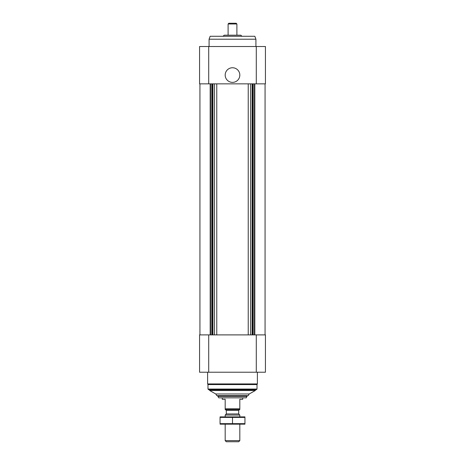 <?xml version="1.0" encoding="UTF-8"?>
<svg xmlns="http://www.w3.org/2000/svg" width="465" height="465" viewBox="0 0 465 465"><rect width="100%" height="100%" fill="white"/><g stroke="black" fill="none" stroke-linecap="round" stroke-linejoin="round"><path stroke-width="0.7" d="M199.566 372.221L199.566 334.893L265.434 334.893L265.434 372.221L199.566 372.221M248.234 83.851L248.234 334.893M216.766 83.851L216.766 334.893M208.715 46.523L199.566 46.523L199.566 83.851L265.434 83.851L265.434 46.523L208.715 46.523L208.715 83.851M232.5 67.751A7.318 7.318 0 0 1 238.836 78.73A7.318 7.318 0 0 1 226.164 78.73A7.318 7.318 0 0 1 232.5 67.751M255.337 390.519L209.663 390.519L215.795 393.983L216.766 395.639L248.234 395.639L249.205 393.983L255.337 390.519L255.337 389.786M209.663 390.519L209.663 389.786M257.017 389.054L207.983 389.054L208.715 389.786L256.285 389.786L257.017 389.054L257.017 384.567L257.383 383.927L257.383 372.221M207.983 389.054L207.983 384.567L257.017 384.567M207.983 384.567L207.617 383.927L257.383 383.927M207.617 383.927L207.617 372.221M209.081 46.523L209.081 39.205L255.919 39.205L255.919 46.523M209.081 39.205L210.145 36.276L254.855 36.276L255.919 39.205M239.818 408.816L225.182 408.816L225.182 409.549L239.818 409.549L239.818 399.301L242.747 399.301L242.747 397.837M225.182 408.816L225.182 399.301L222.253 399.301L222.253 397.837M247.136 396.372L217.864 396.372L218.707 397.837L246.293 397.837L247.136 395.639M217.864 396.372L217.864 395.639M239.818 440.628L225.182 440.628L226.304 441.75L238.696 441.75L239.818 440.628L239.818 424.185M225.182 416.867L225.182 415.059L239.818 415.059L239.818 416.867M225.182 440.628L225.182 424.185M225.182 415.059L226.304 413.937L238.696 413.937L239.818 415.059M226.304 413.937L226.304 410.426L238.696 410.426L239.574 409.549M225.426 409.549L226.304 410.426M220.055 424.167L244.945 424.167M244.945 423.65L220.055 423.65L220.055 417.401L244.945 417.401L244.945 423.65M232.5 423.65L232.5 417.401M220.055 416.884L244.945 416.884M241.928 36.276L240.841 35.195L224.159 35.195L223.072 36.276M227.083 35.195L237.917 35.195M228.106 34.962L228.106 23.982L236.894 23.982L236.894 34.962M228.106 23.982L228.838 23.25L236.162 23.25L236.894 23.982M256.285 372.221L256.285 334.893M208.715 372.221L208.715 334.893M254.82 83.851L254.82 334.893M254.442 83.851L254.442 334.893M253.198 83.851L253.198 334.893M252.693 83.851L252.693 334.893M252.071 83.851L252.071 334.893M250.519 83.851L250.519 334.893M214.481 83.851L214.481 334.893M212.929 83.851L212.929 334.893M212.307 83.851L212.307 334.893M211.802 83.851L211.802 334.893M210.558 83.851L210.558 334.893M210.18 83.851L210.18 334.893M256.285 46.523L256.285 83.851M215.795 393.983L249.205 393.983M265.067 83.851L265.067 334.893M199.933 83.851L199.933 334.893M238.696 413.937L238.696 410.426"/></g></svg>
